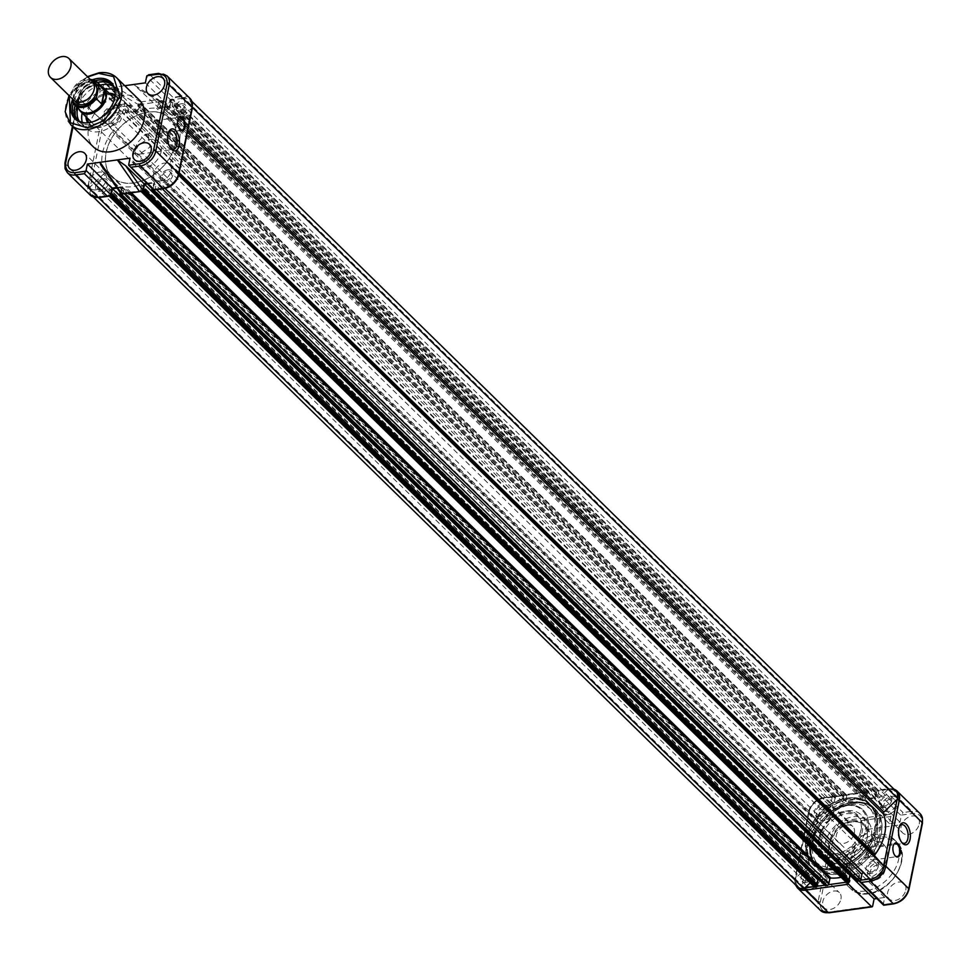 <?xml version="1.0" encoding="UTF-8"?>
<svg xmlns="http://www.w3.org/2000/svg" width="971" height="971" viewBox="0 0 971 971"><rect width="100%" height="100%" fill="white"/><g stroke="black" fill="none" stroke-linecap="round" stroke-linejoin="round"><path stroke-width="0.73" stroke-dasharray="4.86 3.64" d="M114.275 123.754A5.523 3.908 -45.6 0 0 119.251 120.113A5.523 3.908 -45.6 0 0 119.117 115.051A5.523 3.908 -45.6 0 0 116.217 114.238A5.523 3.908 -45.6 0 0 111.24 117.879A5.523 3.908 -45.6 0 0 111.374 122.941A5.523 3.908 -45.6 0 0 114.275 123.754M819.791 814.912A5.523 3.908 -45.6 0 0 824.767 811.271A5.523 3.908 -45.6 0 0 824.634 806.209A5.523 3.908 -45.6 0 0 821.733 805.396A5.523 3.908 -45.6 0 0 816.757 809.037A5.523 3.908 -45.6 0 0 816.89 814.099A5.523 3.908 -45.6 0 0 819.791 814.912M179.113 114.784A5.523 3.908 -45.6 0 0 184.077 111.143A5.523 3.908 -45.6 0 0 183.944 106.082A5.523 3.908 -45.6 0 0 181.043 105.269A5.523 3.908 -45.6 0 0 176.079 108.898A5.523 3.908 -45.6 0 0 176.212 113.971A5.523 3.908 -45.6 0 0 179.113 114.784M884.63 805.942A5.523 3.908 -45.6 0 0 889.594 802.301A5.523 3.908 -45.6 0 0 889.46 797.24A5.523 3.908 -45.6 0 0 886.559 796.426A5.523 3.908 -45.6 0 0 881.595 800.068A5.523 3.908 -45.6 0 0 881.729 805.129A5.523 3.908 -45.6 0 0 884.63 805.942M165.665 180.837A5.523 3.908 -45.6 0 0 170.641 177.208A5.523 3.908 -45.6 0 0 170.508 172.134A5.523 3.908 -45.6 0 0 167.607 171.321A5.523 3.908 -45.6 0 0 162.63 174.962A5.523 3.908 -45.6 0 0 162.764 180.036A5.523 3.908 -45.6 0 0 165.665 180.837M871.181 872.007A5.523 3.908 -45.6 0 0 876.158 868.365A5.523 3.908 -45.6 0 0 876.024 863.292A5.523 3.908 -45.6 0 0 873.123 862.479A5.523 3.908 -45.6 0 0 868.147 866.12A5.523 3.908 -45.6 0 0 868.28 871.193A5.523 3.908 -45.6 0 0 871.181 872.007M100.838 189.818A5.523 3.908 -45.6 0 0 105.803 186.177A5.523 3.908 -45.6 0 0 105.669 181.104A5.523 3.908 -45.6 0 0 102.768 180.29A5.523 3.908 -45.6 0 0 97.804 183.932A5.523 3.908 -45.6 0 0 97.937 189.005A5.523 3.908 -45.6 0 0 100.838 189.818M806.355 880.976A5.523 3.908 -45.6 0 0 811.319 877.335A5.523 3.908 -45.6 0 0 811.186 872.261A5.523 3.908 -45.6 0 0 808.285 871.448A5.523 3.908 -45.6 0 0 803.32 875.089A5.523 3.908 -45.6 0 0 803.454 880.163A5.523 3.908 -45.6 0 0 806.355 880.976M133.719 183.058A41.243 29.166 -45.6 0 0 170.811 155.894A41.243 29.166 -45.6 0 0 169.804 118.074A41.243 29.166 -45.6 0 0 148.162 112.017A41.243 29.166 -45.6 0 0 111.07 139.181A41.243 29.166 -45.6 0 0 112.078 177.001A41.243 29.166 -45.6 0 0 133.719 183.058M839.235 874.216A41.243 29.166 -45.6 0 0 876.328 847.064A41.243 29.166 -45.6 0 0 875.32 809.231A41.243 29.166 -45.6 0 0 853.679 803.175A41.243 29.166 -45.6 0 0 816.587 830.339A41.243 29.166 -45.6 0 0 817.594 868.159A41.243 29.166 -45.6 0 0 839.235 874.216M895.687 790.867A14.431 10.208 -45.6 0 0 888.951 788.658L879.872 797.361A1.651 1.165 134.4 0 1 877.699 796.681L878.767 791.426A1.651 1.165 -45.6 0 0 877.663 790.2L875.393 791.195L875.15 792.409L875.951 792.3L874.895 797.482L865.695 798.757L867.795 792.251L865.816 791.838A1.651 1.165 -45.6 0 0 864.129 793.453L863.085 798.563L862.102 799.376A45.37 32.092 -45.6 0 0 854.407 799.631A45.37 32.092 -45.6 0 0 846.36 801.548L845.656 800.978L846.7 795.868A1.651 1.165 -45.6 0 0 845.595 794.63L844.163 794.836L843.083 796.851L137.566 105.693L138.368 105.572L137.312 110.767L128.111 112.041L130.211 105.536L128.233 105.123A1.651 1.165 -45.6 0 0 126.546 106.725L125.477 111.993A1.651 1.165 134.4 0 1 122.892 113.328L116.933 106.713A14.431 10.208 -45.6 0 0 103.242 119.834L112.454 130.065A1.651 1.165 134.4 0 1 112.308 131.777A45.37 32.092 -45.6 0 0 104.043 172.365A1.651 1.165 134.4 0 1 103.484 174.137L89.453 187.585A14.431 10.208 -45.6 0 0 91.699 195.365A14.431 10.208 -45.6 0 0 98.447 197.574L107.526 188.872A1.651 1.165 134.4 0 1 109.699 189.551L108.631 194.807A1.651 1.165 -45.6 0 0 109.432 196.045M867.552 793.465L162.036 102.307L162.157 100.596L160.3 100.681A1.651 1.165 -45.6 0 0 158.613 102.295L157.569 107.405L156.586 108.218A45.37 32.092 -45.6 0 0 148.891 108.473A45.37 32.092 -45.6 0 0 140.844 110.391L140.14 109.808L141.183 104.698A1.651 1.165 -45.6 0 0 140.079 103.472L138.647 103.679L137.566 105.693M810.142 882.809L813.043 880.029A1.651 1.165 134.4 0 1 815.215 880.709L814.147 885.965A1.651 1.165 -45.6 0 0 814.378 886.948M122.455 194.006A1.651 1.165 -45.6 0 0 123.268 192.78L124.3 187.67L125.283 186.857A45.37 32.092 -45.6 0 0 141.038 184.684L141.73 185.255L140.698 190.365A1.651 1.165 -45.6 0 0 141.038 191.433M841.141 877.311A45.37 32.092 -45.6 0 0 846.554 875.842L847.246 876.425L846.214 881.534A1.651 1.165 -45.6 0 0 846.445 882.518M153.552 189.976L153.649 189.952A1.651 1.165 -45.6 0 0 155.336 188.338L156.404 183.082A1.651 1.165 134.4 0 1 158.989 181.747L164.949 188.362A14.431 10.208 -45.6 0 0 165.252 188.301M863.45 872.65A1.651 1.165 134.4 0 1 864.506 872.905L870.465 879.52M178.615 175.229L169.427 165.009A1.651 1.165 134.4 0 1 169.573 163.298A45.37 32.092 -45.6 0 0 177.827 122.71A1.651 1.165 134.4 0 1 178.385 120.938L192.416 107.49A14.431 10.208 -45.6 0 0 190.182 99.71A14.431 10.208 -45.6 0 0 183.434 97.501L174.355 106.203A1.651 1.165 134.4 0 1 172.183 105.523L173.251 100.268A1.651 1.165 -45.6 0 0 172.146 99.042L169.876 100.037L169.634 101.251L170.435 101.142L169.379 106.325L160.179 107.599L161.235 102.416L162.036 102.307M851.288 875.308L859.286 874.191L857.175 880.758M857.429 879.495L151.901 188.374M858.23 879.386L152.714 188.228L151.913 188.338M859.286 874.191L153.77 183.034L152.714 188.228M147.361 183.92L153.77 183.034M849.831 880.539L849.03 880.661L143.514 189.491M849.03 880.661L849.176 879.908M819.221 879.738L827.219 878.634L825.107 885.2M825.362 883.938L119.846 192.768M826.163 883.816L120.307 192.707M827.219 878.634L121.703 187.476L120.647 192.659M117.09 188.119L121.703 187.476M817.764 884.982L816.963 885.091L111.447 193.933M816.963 885.091L817.109 884.35M843.083 796.851L843.884 796.742L842.828 801.925L833.628 803.199L835.728 796.693L833.749 796.281A1.651 1.165 -45.6 0 0 832.062 797.895L830.994 803.151A1.651 1.165 134.4 0 1 828.409 804.486L822.449 797.871A14.431 10.208 -45.6 0 0 808.758 810.991L817.97 821.223A1.651 1.165 134.4 0 1 817.825 822.935A45.37 32.092 -45.6 0 0 809.559 863.522A1.651 1.165 134.4 0 1 809.001 865.295L794.97 878.743L89.453 187.585M794.97 878.743A14.431 10.208 -45.6 0 0 797.215 886.523M808.758 810.991L103.242 119.834M822.449 797.871L116.933 106.713M835.485 797.895L129.968 106.737M834.684 798.016L129.167 106.846M833.628 803.199L128.111 112.041M842.828 801.925L137.312 110.767M843.884 796.742L138.368 105.572M866.751 793.574L161.235 102.416M865.695 798.757L160.179 107.599M874.895 797.482L169.379 106.325M875.951 792.3L170.435 101.142M875.15 792.409L169.634 101.251M888.951 788.658L183.434 97.501M899.437 826.37A9.443 4.928 82.1 0 0 899.073 827.001A9.443 4.928 82.1 0 0 901.124 841.808A9.443 4.928 82.1 0 0 901.428 842.124A9.443 4.928 82.1 0 0 901.646 842.318M830.302 817.934A24.748 17.502 134.4 0 1 844.539 811.271A24.748 17.502 134.4 0 1 860.136 833.179C860.609 836.893 862.382 836.941 865.452 833.336A31.339 22.175 -45.6 0 0 858.206 807.362A31.339 22.175 -45.6 0 0 827.668 814.026C825.326 818.007 826.2 819.306 830.302 817.934L831.055 818.82L826.503 819.318L827.753 813.941A32.164 22.758 134.4 0 1 863.134 810.008A32.164 22.758 134.4 0 1 866.545 833.761L860.452 836.662L859.893 833.567A23.923 16.92 -45.6 0 0 857.369 815.895A23.923 16.92 -45.6 0 0 844.819 812.387A23.923 16.92 -45.6 0 0 831.055 818.82L831.225 818.99A23.923 16.92 -45.6 0 0 821.527 832.572L820.956 829.465L814.875 832.365A32.164 22.758 -45.6 0 0 818.286 856.131A32.164 22.758 -45.6 0 0 835.157 860.852A32.164 22.758 -45.6 0 0 853.667 852.186L854.917 846.821L850.365 847.307A23.923 16.92 -45.6 0 0 860.063 833.725L860.622 836.82L866.702 833.931A32.164 22.758 -45.6 0 0 863.304 810.166A32.164 22.758 -45.6 0 0 827.923 814.111L826.673 819.475L831.225 818.99M834.72 859.566A31.339 22.175 -45.6 0 0 852.756 851.13C855.099 847.149 854.213 845.85 850.111 847.222A24.748 17.502 134.4 0 1 825.993 852.477A24.748 17.502 134.4 0 1 820.277 831.977C819.815 828.263 818.043 828.214 814.96 831.819A31.339 22.175 -45.6 0 0 834.72 859.566M853.667 852.186L853.497 852.028A32.164 22.758 134.4 0 1 834.987 860.682A32.164 22.758 134.4 0 1 818.116 855.961A32.164 22.758 134.4 0 1 814.705 832.208L820.798 829.307L821.357 832.402A23.923 16.92 -45.6 0 0 823.881 850.074A23.923 16.92 -45.6 0 0 836.432 853.582A23.923 16.92 -45.6 0 0 850.195 847.149L854.747 846.651L853.497 852.028L852.756 851.13M852.101 820.798A22.685 16.046 134.4 0 1 867.297 837.67A22.685 16.046 134.4 0 1 844.151 859.857A22.685 16.046 134.4 0 1 828.955 842.986A22.685 16.046 134.4 0 1 852.101 820.798M844.709 859.553A21.86 15.463 -45.6 0 0 864.372 845.171A21.86 15.463 -45.6 0 0 863.838 825.119A21.86 15.463 -45.6 0 0 852.368 821.915A21.86 15.463 -45.6 0 0 832.705 836.31A21.86 15.463 -45.6 0 0 833.239 856.349A21.86 15.463 -45.6 0 0 844.709 859.553M867.953 830.958C866.836 824.027 871.388 837.22 875.951 845.644L878.767 846.882L876.485 837.524L867.953 830.958L867.637 829.368L868.669 829.865L863.838 825.119M861.338 842.039A1.651 1.165 -45.6 0 0 861.92 839.199A1.651 1.165 -45.6 0 0 861.338 842.039M870.853 851.361L871.436 848.52L869.943 851.069L870.853 851.361M862.782 839.442L871.436 848.52M870.429 859.165A6.603 3.447 82.1 0 0 872.492 860.027A6.603 3.447 82.1 0 0 875.114 854.953A6.603 3.447 82.1 0 0 872.735 847.804A6.603 3.447 82.1 0 0 870.684 846.955A6.603 3.447 82.1 0 0 868.062 852.028A6.603 3.447 82.1 0 0 870.429 859.165M871.011 856.325A3.301 1.724 82.1 0 0 872.031 856.762A3.301 1.724 82.1 0 0 873.342 854.213A3.301 1.724 82.1 0 0 872.164 850.645A3.301 1.724 82.1 0 0 871.133 850.22A3.301 1.724 82.1 0 0 869.822 852.756A3.301 1.724 82.1 0 0 871.011 856.325M863.668 857.344L865.173 857.709L868.754 851.118L867.491 850.717L863.668 857.344M837.257 857.879A27.297 19.311 -45.6 0 0 861.823 839.903A27.297 19.311 -45.6 0 0 861.143 814.863A27.297 19.311 -45.6 0 0 846.821 810.858A27.297 19.311 -45.6 0 0 822.267 828.833A27.297 19.311 -45.6 0 0 822.935 853.873A27.297 19.311 -45.6 0 0 837.257 857.879M843.338 863.838A27.297 19.311 -45.6 0 0 867.904 845.862A27.297 19.311 -45.6 0 0 867.224 820.823A27.297 19.311 -45.6 0 0 852.902 816.817A27.297 19.311 -45.6 0 0 828.348 834.793A27.297 19.311 -45.6 0 0 829.016 859.833A27.297 19.311 -45.6 0 0 843.338 863.838M864.7 879.143A21.86 15.463 -45.6 0 0 884.363 864.748A21.86 15.463 -45.6 0 0 883.828 844.709A21.86 15.463 -45.6 0 0 872.359 841.493A21.86 15.463 -45.6 0 0 852.696 855.888A21.86 15.463 -45.6 0 0 853.23 875.939A21.86 15.463 -45.6 0 0 864.7 879.143M837.852 854.966A23.923 16.92 -45.6 0 0 859.371 839.223A23.923 16.92 -45.6 0 0 858.777 817.279A23.923 16.92 -45.6 0 0 846.227 813.771A23.923 16.92 -45.6 0 0 824.719 829.525A23.923 16.92 -45.6 0 0 825.301 851.458A23.923 16.92 -45.6 0 0 837.852 854.966M831.2 813.37A7.428 5.256 -45.6 0 0 830.047 808.855A7.428 5.256 -45.6 0 0 823.517 808.77A7.428 5.256 -45.6 0 0 818.65 815.106A7.428 5.256 -45.6 0 0 819.658 819.463A7.428 5.256 -45.6 0 0 826.2 819.767A7.428 5.256 -45.6 0 0 831.2 813.37M826.891 809.304A7.258 5.134 -45.6 0 0 825.763 804.898A7.258 5.134 -45.6 0 0 819.39 804.813A7.258 5.134 -45.6 0 0 814.62 811.003A7.258 5.134 -45.6 0 0 815.604 815.264A7.258 5.134 -45.6 0 0 822.012 815.567A7.258 5.134 -45.6 0 0 826.891 809.304M854.395 832.972A10.717 7.586 -45.6 0 0 852.781 826.515A10.717 7.586 -45.6 0 0 843.35 826.309A10.717 7.586 -45.6 0 0 836.274 835.485A10.717 7.586 -45.6 0 0 837.779 841.833A10.717 7.586 -45.6 0 0 847.222 842.197A10.717 7.586 -45.6 0 0 854.395 832.972M833.64 813.03A10.317 7.295 -45.6 0 0 832.086 806.816A10.317 7.295 -45.6 0 0 823.02 806.622A10.317 7.295 -45.6 0 0 816.21 815.446A10.317 7.295 -45.6 0 0 817.655 821.551A10.317 7.295 -45.6 0 0 826.734 821.903A10.317 7.295 -45.6 0 0 833.64 813.03M817.764 879.423A7.428 5.256 -45.6 0 0 816.599 874.92A7.428 5.256 -45.6 0 0 810.081 874.822A7.428 5.256 -45.6 0 0 805.214 881.158A7.428 5.256 -45.6 0 0 806.209 885.516A7.428 5.256 -45.6 0 0 812.763 885.831A7.428 5.256 -45.6 0 0 817.764 879.423M813.455 875.369A7.258 5.134 -45.6 0 0 812.326 870.963A7.258 5.134 -45.6 0 0 805.954 870.866A7.258 5.134 -45.6 0 0 801.184 877.068A7.258 5.134 -45.6 0 0 802.167 881.328A7.258 5.134 -45.6 0 0 808.564 881.619A7.258 5.134 -45.6 0 0 813.455 875.369M840.959 899.025A10.717 7.586 -45.6 0 0 839.345 892.567A10.717 7.586 -45.6 0 0 829.914 892.361A10.717 7.586 -45.6 0 0 822.825 901.537A10.717 7.586 -45.6 0 0 824.33 907.885A10.717 7.586 -45.6 0 0 833.773 908.249A10.717 7.586 -45.6 0 0 840.959 899.025M820.204 879.083A10.317 7.295 -45.6 0 0 818.65 872.868A10.317 7.295 -45.6 0 0 809.583 872.674A10.317 7.295 -45.6 0 0 802.762 881.498A10.317 7.295 -45.6 0 0 804.219 887.603A10.317 7.295 -45.6 0 0 813.297 887.955A10.317 7.295 -45.6 0 0 820.204 879.083M896.027 804.389A7.428 5.256 -45.6 0 0 894.874 799.886A7.428 5.256 -45.6 0 0 888.356 799.788A7.428 5.256 -45.6 0 0 883.476 806.124A7.428 5.256 -45.6 0 0 884.484 810.482A7.428 5.256 -45.6 0 0 891.038 810.797A7.428 5.256 -45.6 0 0 896.027 804.389M891.73 800.335A7.258 5.134 -45.6 0 0 890.601 795.929A7.258 5.134 -45.6 0 0 884.217 795.832A7.258 5.134 -45.6 0 0 879.459 802.034A7.258 5.134 -45.6 0 0 880.442 806.294A7.258 5.134 -45.6 0 0 886.839 806.585A7.258 5.134 -45.6 0 0 891.73 800.335M919.221 824.003A10.717 7.586 -45.6 0 0 917.607 817.533A10.717 7.586 -45.6 0 0 908.188 817.327A10.717 7.586 -45.6 0 0 901.1 826.503A10.717 7.586 -45.6 0 0 902.605 832.851A10.717 7.586 -45.6 0 0 912.048 833.215A10.717 7.586 -45.6 0 0 919.221 824.003M898.478 804.049A10.317 7.295 -45.6 0 0 896.925 797.846A10.317 7.295 -45.6 0 0 887.858 797.64A10.317 7.295 -45.6 0 0 881.037 806.464A10.317 7.295 -45.6 0 0 882.481 812.569A10.317 7.295 -45.6 0 0 891.572 812.921A10.317 7.295 -45.6 0 0 898.478 804.049M882.59 870.453A7.428 5.256 -45.6 0 0 881.437 865.938A7.428 5.256 -45.6 0 0 874.92 865.853A7.428 5.256 -45.6 0 0 870.04 872.189A7.428 5.256 -45.6 0 0 871.048 876.546A7.428 5.256 -45.6 0 0 877.59 876.849A7.428 5.256 -45.6 0 0 882.59 870.453M878.282 866.387A7.258 5.134 -45.6 0 0 877.153 861.981A7.258 5.134 -45.6 0 0 870.781 861.896A7.258 5.134 -45.6 0 0 866.023 868.086A7.258 5.134 -45.6 0 0 867.006 872.346A7.258 5.134 -45.6 0 0 873.402 872.65A7.258 5.134 -45.6 0 0 878.282 866.387M905.785 890.055A10.717 7.586 -45.6 0 0 904.171 883.598A10.717 7.586 -45.6 0 0 894.74 883.392A10.717 7.586 -45.6 0 0 887.664 892.567A10.717 7.586 -45.6 0 0 889.169 898.915A10.717 7.586 -45.6 0 0 898.612 899.28A10.717 7.586 -45.6 0 0 905.785 890.055M885.03 870.113A10.317 7.295 -45.6 0 0 883.476 863.899A10.317 7.295 -45.6 0 0 874.41 863.705A10.317 7.295 -45.6 0 0 867.601 872.528A10.317 7.295 -45.6 0 0 869.045 878.634A10.317 7.295 -45.6 0 0 878.136 878.986A10.317 7.295 -45.6 0 0 885.03 870.113M865.27 891.038A32.832 23.219 134.4 0 1 848.059 886.22A32.832 23.219 134.4 0 1 847.246 856.106A32.832 23.219 134.4 0 1 876.777 834.502A32.832 23.219 134.4 0 1 894 839.32A32.832 23.219 134.4 0 1 894.813 869.421A32.832 23.219 134.4 0 1 865.27 891.038M839.26 874.07A41.073 29.057 134.4 0 1 817.716 868.038A41.073 29.057 134.4 0 1 816.696 830.363A41.073 29.057 134.4 0 1 853.655 803.32A41.073 29.057 134.4 0 1 875.199 809.353A41.073 29.057 134.4 0 1 876.206 847.028A41.073 29.057 134.4 0 1 839.26 874.07M835.546 867.285A38.027 26.897 134.4 0 1 815.604 861.702A38.027 26.897 134.4 0 1 814.669 826.819A38.027 26.897 134.4 0 1 848.872 801.791A38.027 26.897 134.4 0 1 868.814 807.374A38.027 26.897 134.4 0 1 869.749 842.245A38.027 26.897 134.4 0 1 835.546 867.285M838.374 870.052A38.027 26.897 134.4 0 1 818.432 864.469A38.027 26.897 134.4 0 1 817.497 829.598A38.027 26.897 134.4 0 1 851.701 804.558A38.027 26.897 134.4 0 1 871.655 810.142A38.027 26.897 134.4 0 1 872.589 845.013A38.027 26.897 134.4 0 1 838.374 870.052M872.662 906.028L829.501 912A13.606 9.625 134.4 0 1 820.386 901.877L833.834 835.813A13.606 9.625 134.4 0 1 847.719 822.51L890.868 816.538A1.651 0.862 82.1 0 0 890.322 814.293L867.419 791.851A1.651 0.862 82.1 0 0 866.897 791.644A1.651 0.862 82.1 0 0 866.29 792.457L864.845 799.558L875.441 798.101L876.752 791.705L901.319 815.774A2.476 1.748 134.4 0 1 901.586 815.045L903.006 812.545L880.102 790.103L877.007 790.977A2.476 1.748 -45.6 0 0 876.752 791.705M890.868 816.538L889.424 823.639L900.02 822.17L901.319 815.774M884.229 904.875L883.379 904.547A2.476 1.748 134.4 0 1 883.404 903.855L884.702 897.459L876.837 898.551M883.404 903.855L858.825 879.787L860.124 873.39L849.528 874.859L848.084 881.959A1.651 0.862 82.1 0 0 848.047 882.651M858.825 879.787A2.476 1.748 -45.6 0 0 858.801 880.479L859.092 881.122M900.02 822.17L875.441 798.101M889.424 823.639L864.845 799.558M884.702 897.459L860.124 873.39M850.147 875.466L849.528 874.859M893.563 844.988A6.603 3.447 82.1 0 0 893.466 845.183A6.603 3.447 82.1 0 0 894.898 855.536A6.603 3.447 82.1 0 0 895.056 855.706M79.137 121.047A24.748 17.502 -45.6 0 0 81.139 123.584A24.748 17.502 -45.6 0 0 91.541 127.419A24.748 17.502 -45.6 0 0 94.114 127.225A24.748 17.502 -45.6 0 0 119.809 98.569A24.748 17.502 -45.6 0 0 115.767 88.24A24.748 17.502 -45.6 0 0 113.182 86.298M82.341 122.37A24.748 17.502 -45.6 0 0 85.727 128.087A24.748 17.502 -45.6 0 0 98.702 131.716A24.748 17.502 -45.6 0 0 120.962 115.428A24.748 17.502 -45.6 0 0 120.355 92.731A24.748 17.502 -45.6 0 0 114.566 89.478M92.124 127.237A26.642 18.85 -45.6 0 0 119.785 96.372A26.642 18.85 -45.6 0 0 101.457 81.346A26.642 18.85 -45.6 0 0 74.609 105.96A26.642 18.85 -45.6 0 0 89.356 127.444A26.642 18.85 -45.6 0 0 92.124 127.237M115.148 94.903A19.796 14.007 134.4 0 1 119.773 108.097A19.796 14.007 134.4 0 1 105.281 125.732A19.796 14.007 134.4 0 1 87.791 122.832M85.97 116.775A19.796 14.007 134.4 0 1 86.31 112.721A19.796 14.007 134.4 0 1 109.055 93.204M115.039 95.947A18.971 13.424 134.4 0 1 119.494 108.594A18.971 13.424 134.4 0 1 105.596 125.514A18.971 13.424 134.4 0 1 88.822 122.71M87.184 117.964A18.971 13.424 134.4 0 1 87.426 113.037A18.971 13.424 134.4 0 1 110.269 94.393M105.269 89.49A24.748 17.502 -45.6 0 0 82.171 113.061M100.207 85.12A24.748 17.502 -45.6 0 0 77.692 108.097M168.505 132.457A9.443 4.928 82.1 0 0 168.141 133.1A9.443 4.928 82.1 0 0 170.192 147.895A9.443 4.928 82.1 0 0 170.495 148.211A9.443 4.928 82.1 0 0 170.714 148.417M148.332 135.479L145.249 134.277L137.19 142.943L133.707 153.309L139.302 154.158L149.935 147.191L148.332 135.479M178.227 118.644A6.603 3.447 82.1 0 0 178.118 118.85A6.603 3.447 82.1 0 0 179.55 129.192A6.603 3.447 82.1 0 0 179.708 129.361M157.399 121.46A6.603 3.447 82.1 0 0 155.336 120.61A6.603 3.447 82.1 0 0 152.714 125.684A6.603 3.447 82.1 0 0 155.093 132.833A6.603 3.447 82.1 0 0 157.144 133.682A6.603 3.447 82.1 0 0 159.766 128.609A6.603 3.447 82.1 0 0 157.399 121.46M145.359 82.863L169.925 106.944L159.329 108.4L160.676 101.627L158.419 99.625L140.613 101.931L137.858 111.374L127.262 112.842L102.695 88.774L124.749 85.715M174.1 114.821A10.317 7.295 -45.6 0 0 183.361 108.072A10.317 7.295 -45.6 0 0 183.179 98.629A10.317 7.295 -45.6 0 0 177.717 97.064A10.317 7.295 -45.6 0 0 168.42 103.897A10.317 7.295 -45.6 0 0 168.748 113.364A10.317 7.295 -45.6 0 0 174.1 114.821M160.664 180.885A10.317 7.295 -45.6 0 0 169.913 174.137A10.317 7.295 -45.6 0 0 169.743 164.682A10.317 7.295 -45.6 0 0 164.281 163.116A10.317 7.295 -45.6 0 0 154.972 169.949A10.317 7.295 -45.6 0 0 155.311 179.417A10.317 7.295 -45.6 0 0 160.664 180.885M88.786 104.152A10.717 7.586 -45.6 0 0 98.411 97.149A10.717 7.586 -45.6 0 0 98.229 87.317A10.717 7.586 -45.6 0 0 92.548 85.691A10.717 7.586 -45.6 0 0 82.875 92.791A10.717 7.586 -45.6 0 0 83.227 102.635A10.717 7.586 -45.6 0 0 88.786 104.152M109.274 123.803A10.317 7.295 -45.6 0 0 118.523 117.054A10.317 7.295 -45.6 0 0 118.353 107.599A10.317 7.295 -45.6 0 0 112.891 106.033A10.317 7.295 -45.6 0 0 103.581 112.867A10.317 7.295 -45.6 0 0 103.909 122.334A10.317 7.295 -45.6 0 0 109.274 123.803M95.826 189.855A10.317 7.295 -45.6 0 0 105.086 183.106A10.317 7.295 -45.6 0 0 104.904 173.663A10.317 7.295 -45.6 0 0 99.443 172.098A10.317 7.295 -45.6 0 0 90.145 178.931A10.317 7.295 -45.6 0 0 90.473 188.398A10.317 7.295 -45.6 0 0 95.826 189.855M139.339 100.013A32.832 23.219 -45.6 0 0 122.115 95.194A32.832 23.219 -45.6 0 0 114.857 97.1M113.571 97.634A32.832 23.219 -45.6 0 0 90.485 121.205M89.987 122.504A32.832 23.219 -45.6 0 0 93.398 146.912M86.431 122.929A24.748 17.502 -45.6 0 0 86.965 122.941A24.748 17.502 -45.6 0 0 89.538 122.747A24.748 17.502 -45.6 0 0 115.233 94.078A24.748 17.502 -45.6 0 0 115.221 93.544M77.595 120.016A24.748 17.502 -45.6 0 0 78.517 121.023A24.748 17.502 -45.6 0 0 91.505 124.664A24.748 17.502 -45.6 0 0 113.765 108.364A24.748 17.502 -45.6 0 0 113.146 85.679A24.748 17.502 -45.6 0 0 112.114 84.768M95.316 80.714A24.748 17.502 -45.6 0 0 73.201 103.29M97.586 82.547A24.748 17.502 -45.6 0 0 75.083 105.536M92.609 79.707A25.695 18.182 -45.6 0 0 72.667 99.127M116.654 187.488L122.54 186.675L100.668 164.669M122.54 186.675L121.205 193.447L121.788 193.812M127.262 112.842L128.573 106.446A2.476 1.748 -45.6 0 0 128.597 105.754L103.8 81.066M126.072 103.788L117.078 105.038A1.651 0.862 -97.9 0 1 117.625 107.271L128.597 105.754L103.169 81.358L94.175 82.596A15.257 10.79 -45.6 0 0 78.602 97.525L65.166 163.577A15.257 10.79 -45.6 0 0 67.387 172.692M159.329 108.4L134.738 85.399L158.419 99.625M162.545 128.5L161.963 131.34L162.545 128.5M146.742 183.325L154.607 182.232L153.309 188.629A2.476 1.748 -45.6 0 0 153.284 189.321L154.134 189.648M189.915 98.302A15.257 10.79 -45.6 0 0 181.917 96.068L159.013 73.626L150.019 74.864L172.923 97.306L171.491 99.819A2.476 1.748 -45.6 0 0 171.236 100.547L146.657 76.478M169.925 106.944L171.236 100.547M134.738 85.399L157.909 99.54M140.613 101.931L115.379 87.014C114.517 87.584 115.913 89.72 119.554 93.447L137.858 111.374M103.63 81.006L93.665 82.389C85.788 84.186 80.69 89.065 78.384 97.003A1.651 0.789 11.5 0 0 78.602 97.525L101.518 119.967A15.257 10.79 -45.6 0 1 117.078 105.038L94.175 82.596A1.651 0.862 82.1 0 0 93.665 82.389A1.651 0.862 82.1 0 0 93.058 83.203L104.018 81.685A2.476 1.748 134.4 0 1 103.994 82.377L102.695 88.774M104.018 81.685L103.169 81.358M181.346 103.776A7.258 5.134 134.4 0 1 186.214 109.177A7.258 5.134 134.4 0 1 178.81 116.265A7.258 5.134 134.4 0 1 173.943 110.864A7.258 5.134 134.4 0 1 181.346 103.776M167.91 169.828A7.258 5.134 134.4 0 1 172.765 175.229A7.258 5.134 134.4 0 1 165.361 182.33A7.258 5.134 134.4 0 1 160.506 176.928A7.258 5.134 134.4 0 1 167.91 169.828M116.52 112.745A7.258 5.134 134.4 0 1 121.375 118.146A7.258 5.134 134.4 0 1 113.971 125.247A7.258 5.134 134.4 0 1 109.104 119.846A7.258 5.134 134.4 0 1 116.52 112.745M103.072 178.81A7.258 5.134 134.4 0 1 107.939 184.211A7.258 5.134 134.4 0 1 100.535 191.299A7.258 5.134 134.4 0 1 95.668 185.898A7.258 5.134 134.4 0 1 103.072 178.81M148.138 112.163A41.073 29.057 134.4 0 1 175.654 142.737A41.073 29.057 134.4 0 1 133.743 182.912A41.073 29.057 134.4 0 1 106.227 152.338A41.073 29.057 134.4 0 1 148.138 112.163M154.607 182.232L130.041 158.164M92.281 81.394A13.193 9.334 -45.6 0 0 80.666 81.042A13.193 9.334 -45.6 0 0 71.89 92.366A13.193 9.334 -45.6 0 0 73.808 100.256M93.374 82.79A13.193 9.334 -45.6 0 0 82.134 84.101A13.193 9.334 -45.6 0 0 74.391 94.818A13.193 9.334 -45.6 0 0 75.228 101.312M161.125 151.731A16.495 11.664 -45.6 0 0 158.734 141.875A16.495 11.664 -45.6 0 0 144.206 141.438A16.495 11.664 -45.6 0 0 133.245 155.591A16.495 11.664 -45.6 0 0 135.637 165.446A16.495 11.664 -45.6 0 0 150.165 165.883A16.495 11.664 -45.6 0 0 161.125 151.731M80.229 110.573A16.082 11.373 134.4 0 1 78.372 107.805A16.082 11.373 134.4 0 1 78.056 106.931L78.263 101.737A16.495 11.664 134.4 0 1 100.875 86.164A16.495 11.664 134.4 0 1 101.615 86.492M72.813 99.273L74.888 89.041L90.594 79.743M72.57 101.943L77.898 107.162L80.654 93.592L75.325 88.373L74.888 89.041L75.325 88.373A16.082 11.373 134.4 0 1 90.388 79.537M80.654 93.592L77.898 107.162M79.1 109.48A16.495 11.664 134.4 0 1 78.76 108.74A16.495 11.664 134.4 0 1 78.263 101.737L80.811 93.981M80.557 94.624A16.082 11.373 134.4 0 1 99.94 85.8A16.082 11.373 134.4 0 1 102.744 87.596M862.102 799.376L156.586 108.218M813.043 880.029L107.526 188.872M129.738 192.998L124.3 187.67M846.554 875.842L141.038 184.684M162.254 188.811L156.404 183.082M179.186 172.717L169.573 163.298M178.87 174.258L169.427 165.009M864.506 872.905L158.989 181.747M156.61 189.588L155.336 188.338M857.187 880.697L151.67 189.539M846.214 881.534L140.698 190.365M847.246 876.425L141.73 185.255M131.328 192.78L125.283 186.857M124.264 193.763L123.268 192.78M825.119 885.139L119.603 193.982M814.147 885.965L108.631 194.807M815.215 880.709L109.699 189.551M809.001 865.295L103.484 174.137M809.559 863.522L104.043 172.365M817.825 822.935L112.308 131.777M817.97 821.223L112.454 130.065M828.409 804.486L122.892 113.328M830.994 803.151L125.477 111.993M832.062 797.895L126.546 106.725M833.749 796.281L128.233 105.123M835.169 796.074L129.653 104.917M835.728 796.693L130.211 105.536M843.326 795.637L137.809 104.48M844.163 794.836L138.647 103.679M845.595 794.63L140.079 103.472M846.7 795.868L141.183 104.698M845.656 800.978L140.14 109.808M846.36 801.548L140.844 110.391M863.085 798.563L157.569 107.405M864.129 793.453L158.613 102.295M865.816 791.838L160.3 100.681M867.237 791.644L161.72 100.474M867.795 792.251L162.278 101.093M875.393 791.195L169.876 100.037M876.23 790.394L170.714 99.236M877.663 790.2L172.146 99.042M878.767 791.426L173.251 100.268M877.699 796.681L172.183 105.523M879.872 797.361L174.355 106.203M187.84 130.187L178.385 120.938M187.439 132.117L177.827 122.71M879.532 837.196A32.832 23.219 -45.6 0 0 850.001 858.801A32.832 23.219 -45.6 0 0 850.802 888.914A32.832 23.219 -45.6 0 0 868.025 893.733A32.832 23.219 -45.6 0 0 897.556 872.116A32.832 23.219 -45.6 0 0 896.755 842.015A32.832 23.219 -45.6 0 0 879.532 837.196M868.814 893.308A31.679 22.406 134.4 0 1 847.586 869.737A31.679 22.406 134.4 0 1 879.908 838.762A31.679 22.406 134.4 0 1 901.124 862.321A31.679 22.406 134.4 0 1 868.814 893.308M852.089 802.641A40.248 28.475 -45.6 0 0 811.016 842.015A40.248 28.475 -45.6 0 0 837.985 871.97A40.248 28.475 -45.6 0 0 879.058 832.596A40.248 28.475 -45.6 0 0 852.089 802.641M838.264 873.087A41.073 29.057 134.4 0 1 816.708 867.054A41.073 29.057 134.4 0 1 815.701 829.392A41.073 29.057 134.4 0 1 852.647 802.337A41.073 29.057 134.4 0 1 874.203 808.37A41.073 29.057 134.4 0 1 875.211 846.044A41.073 29.057 134.4 0 1 838.264 873.087M835.096 869.482A40.576 28.705 134.4 0 1 807.908 839.284A40.576 28.705 134.4 0 1 849.322 799.582A40.576 28.705 134.4 0 1 876.51 829.792A40.576 28.705 134.4 0 1 835.096 869.482M849.152 798.915A41.073 29.057 -45.6 0 0 812.205 825.957A41.073 29.057 -45.6 0 0 813.213 863.632A41.073 29.057 -45.6 0 0 834.757 869.664A41.073 29.057 -45.6 0 0 871.715 842.622A41.073 29.057 -45.6 0 0 870.708 804.947A41.073 29.057 -45.6 0 0 849.152 798.915M833.846 868.766A41.073 29.057 134.4 0 1 812.302 862.734A41.073 29.057 134.4 0 1 811.283 825.059A41.073 29.057 134.4 0 1 848.241 798.016A41.073 29.057 134.4 0 1 869.785 804.049A41.073 29.057 134.4 0 1 870.793 841.723A41.073 29.057 134.4 0 1 833.846 868.766M847.901 798.198A40.576 28.705 -45.6 0 0 806.488 837.9A40.576 28.705 -45.6 0 0 833.676 868.098A40.576 28.705 -45.6 0 0 875.089 828.397A40.576 28.705 -45.6 0 0 847.901 798.198M880.102 790.103L889.096 788.853L912 811.295L903.006 812.545M890.322 814.293L847.173 820.264L824.27 797.834L867.419 791.851M808.697 812.751L831.601 835.194L818.165 901.258L795.261 878.816L808.697 812.751A15.257 10.79 134.4 0 1 824.27 797.834A1.651 0.862 -97.9 0 0 823.748 797.616C815.871 799.424 810.785 804.291 808.479 812.229A1.651 0.789 -168.5 0 0 808.697 812.751M901.586 815.045L912.546 813.528A13.606 9.625 134.4 0 1 921.661 823.663L908.225 889.715A13.606 9.625 134.4 0 1 894.34 903.03L883.379 904.547M897.131 799.424A13.606 9.625 -45.6 0 0 887.98 789.459L877.007 790.977M866.29 792.457L823.141 798.429A13.606 9.625 -45.6 0 0 809.256 811.744L795.819 877.808A13.606 9.625 -45.6 0 0 804.777 887.955M814.086 886.669L817.521 886.195M824.78 885.188L828.445 884.678M846.154 882.226L848.084 881.959M858.801 880.479L860.512 880.236M869.87 878.949A13.606 9.625 -45.6 0 0 883.622 865.816M820.277 831.977L821.527 832.572M865.452 833.336L866.702 833.931M820.386 901.877A1.651 0.789 11.5 0 1 818.165 901.258A15.257 10.79 -45.6 0 0 820.386 910.373M797.47 887.931A15.257 10.79 134.4 0 1 795.261 878.816A1.651 0.789 -168.5 0 1 795.031 878.294L795.419 884.763M920.01 813.54A15.257 10.79 -45.6 0 0 912 811.295A1.651 0.862 82.1 0 1 912.546 813.528M887.98 789.459A1.651 0.862 82.1 0 1 888.586 788.646A1.651 0.862 82.1 0 1 889.096 788.853A15.257 10.79 134.4 0 1 894.024 789.229M847.719 822.51A1.651 0.862 82.1 0 0 847.173 820.264A15.257 10.79 -45.6 0 0 831.601 835.194A1.651 0.789 11.5 0 0 833.834 835.813M823.141 798.429A1.651 0.862 -97.9 0 1 823.748 797.616L866.897 791.644M809.256 811.744A1.651 0.789 -168.5 0 0 808.479 812.229L795.031 878.294A1.651 0.789 -168.5 0 1 795.819 877.808M70.652 124.64A32.832 23.219 134.4 0 1 69.851 94.527A32.832 23.219 134.4 0 1 99.382 72.922M69.257 95.789L87.73 76.94M104.237 168.736L121.254 193.023M117.625 107.271C110.536 108.983 105.912 113.413 103.739 120.586A1.651 0.789 -168.5 0 1 101.518 119.967L88.07 186.019L65.166 163.577M103.739 120.586L90.303 186.65A1.651 0.789 -168.5 0 1 88.07 186.019A15.257 10.79 -45.6 0 0 90.291 195.135M99.248 197.247A1.651 0.862 82.1 0 0 99.418 196.773L110.378 195.256M90.303 186.65C89.599 193.617 92.633 196.992 99.418 196.773M160.676 101.627L139.29 104.589M141.026 90.473L160.628 102.052M167.012 75.859A15.257 10.79 -45.6 0 0 159.013 73.626M153.284 189.321L164.257 187.804C171.345 186.092 175.969 181.662 178.142 174.489L191.578 108.424C192.282 101.457 189.248 98.083 182.463 98.302A1.651 0.862 82.1 0 0 181.917 96.068L172.923 97.306M182.463 98.302L171.491 99.819M139.156 105.026L119.554 93.447M128.573 106.446L103.994 82.377M72.412 126.364L78.384 97.003A1.651 0.789 11.5 0 1 79.173 96.517C81.333 89.344 85.97 84.914 93.058 83.203M72.983 126.922L79.173 96.517M121.205 193.447L142.591 190.486M153.309 188.629L128.742 164.548M824.634 806.209L119.117 115.051M889.46 797.24L183.944 106.082M876.024 863.292L170.508 172.134M811.186 872.261L105.669 181.104M875.32 809.231L169.804 118.074M864.469 872.868L158.953 181.711M847.125 875.927L141.608 184.769M814.972 879.726L109.456 188.556M93.495 197.125L91.699 195.365M828.445 804.522L122.929 113.364M835.606 796.196L130.09 105.038M846.457 794.873L140.941 103.715M845.777 801.463L140.261 110.306M867.673 791.766L162.157 100.596M878.524 790.443L173.008 99.285M877.942 797.677L172.425 106.507M191.979 101.469L190.182 99.71M817.594 868.159L112.078 177.001M803.454 880.163L97.937 189.005M868.28 871.193L162.764 180.036M881.729 805.129L176.212 113.971M816.89 814.099L111.374 122.941M848.059 886.22L850.802 888.914C855.317 893.15 861.18 894.801 868.39 893.878C892.398 891.815 912.631 855.633 896.755 842.015L894 839.32M875.199 809.353L874.203 808.37C868.644 803.138 861.374 801.099 852.392 802.24C822.328 804.789 796.96 850.28 816.708 867.054L817.716 868.038M834.914 869.725C825.957 870.866 818.723 868.827 813.213 863.632L812.302 862.734C792.615 846.105 817.995 800.492 848.084 797.956C857.041 796.815 864.275 798.854 869.785 804.049L870.708 804.947C890.395 821.575 865.003 867.188 834.914 869.725M878.767 846.882L904.377 843.338M872.492 860.027L897.168 856.604M865.173 857.709L872.031 856.762M867.224 820.823L861.143 814.863M883.828 844.709L876.485 837.524M858.777 817.279L857.369 815.895M825.763 804.898L830.047 808.855M832.086 806.816L852.781 826.515M812.326 870.963L816.599 874.92M818.65 872.868L839.345 892.567M890.601 795.929L894.874 799.886M896.925 797.846L917.607 817.533M877.153 861.981L881.437 865.938M883.476 863.899L904.171 883.598M815.604 861.702L818.432 864.469M868.814 807.374L871.655 810.142M869.045 878.634L889.169 898.915M867.006 872.346L871.048 876.546M882.481 812.569L902.605 832.851M880.442 806.294L884.484 810.482M804.219 887.603L824.33 907.885M802.167 881.328L806.209 885.516M817.655 821.551L837.779 841.833M815.604 815.264L819.658 819.463M825.301 851.458L823.881 850.074M853.23 875.939L833.239 856.349M829.016 859.833L822.935 853.873M867.491 850.717L871.133 850.22M870.684 846.955L895.359 843.532M869.943 851.069L860.476 841.796M867.637 829.368L901.792 824.634M901.124 841.808L902.18 842.974M899.073 827.001L899.765 825.593M893.89 789.107L888.586 788.646L878.621 790.018M120.355 92.731L115.767 88.24M119.809 98.569L119.785 96.372M91.541 127.419L89.356 127.444M85.727 128.087L81.139 123.584M170.192 147.895L171.248 149.073M168.141 133.1L168.845 131.68M145.249 134.277L170.86 130.733M155.336 120.61L180.011 117.2M183.179 98.629L163.055 78.348M169.743 164.682L149.619 144.4M118.353 107.599L98.229 87.317M104.904 173.663L84.793 153.382M115.233 94.078L115.221 92.985M113.146 85.679L111.192 83.761M78.517 121.023L76.563 119.105M86.965 122.941L85.873 122.953M87.451 76.66L68.977 95.51M90.473 188.398L69.778 168.699M103.909 122.334L83.227 102.635M155.311 179.417L134.617 159.717M168.748 113.364L148.053 93.665M157.144 133.682L181.832 130.272M139.302 154.158L173.445 149.437M93.702 89.854C97.209 79.804 82.195 78.287 74.901 94.248C74.67 99.977 76.563 102.477 80.593 101.724C88.337 99.637 92.706 95.68 93.702 89.854M158.734 141.875L114.542 98.581M75.107 88.446L90.315 79.476M99.94 85.8L100.875 86.164M135.637 165.446L91.456 122.152M78.372 107.805L78.76 108.74"/><path stroke-width="1.46" d="M825.107 885.2L827.098 885.552A1.651 1.165 -45.6 0 0 828.785 883.938L829.817 878.828L830.8 878.015A45.37 32.092 -45.6 0 0 841.141 877.311M857.175 880.758L859.165 881.122A1.651 1.165 -45.6 0 0 860.852 879.508L861.92 874.24A1.651 1.165 134.4 0 1 863.45 872.65M164.949 188.374L870.465 879.52A14.431 10.208 -45.6 0 0 884.156 866.399L874.944 856.167A1.651 1.165 134.4 0 1 875.089 854.456A45.37 32.092 -45.6 0 0 883.343 813.868A1.651 1.165 134.4 0 1 883.901 812.096L897.932 798.648L192.44 107.514M884.156 866.399L178.615 175.229M165.252 188.301A14.431 10.208 -45.6 0 0 178.64 175.241M151.901 188.374L151.792 190.037L153.552 189.976M849.176 879.908L850.086 875.466L144.57 184.308L147.361 183.92M850.086 875.466L851.288 875.308M141.026 191.445L846.445 882.518A1.651 1.165 -45.6 0 0 847.319 882.76L848.739 882.554L849.831 880.539L144.315 189.381L143.514 189.491L144.57 184.308M141.038 191.433A1.651 1.165 -45.6 0 0 141.802 191.603L143.223 191.396L144.315 189.381M120.307 192.707L119.724 194.467L121.581 194.394A1.651 1.165 -45.6 0 0 122.455 194.006M817.109 884.35L818.019 879.908L112.502 188.75L117.09 188.119M818.019 879.908L819.221 879.738M109.201 196.118L814.378 886.948A1.651 1.165 -45.6 0 0 815.252 887.191L816.672 886.996L817.764 884.982L112.248 193.824L111.447 193.933L112.502 188.75M109.432 196.045A1.651 1.165 -45.6 0 0 109.735 196.033L111.155 195.839L112.248 193.824M93.495 197.125L797.215 886.523A14.431 10.208 -45.6 0 0 803.964 888.732L98.508 197.635M803.964 888.732L810.142 882.809M897.932 798.648A14.431 10.208 -45.6 0 0 895.687 790.867L191.979 101.469M906.416 824.245A11.094 5.777 -97.9 0 1 910.07 839.284A11.094 5.777 -97.9 0 1 902.532 843.35A11.094 5.777 -97.9 0 1 902.18 842.974A11.094 5.777 -97.9 0 1 899.765 825.593A11.094 5.777 -97.9 0 1 906.416 824.245M901.646 842.318A9.443 4.928 82.1 0 0 904.377 843.338A9.443 4.928 82.1 0 0 908.128 836.08A9.443 4.928 82.1 0 0 904.741 825.86A9.443 4.928 82.1 0 0 901.792 824.634A9.443 4.928 82.1 0 0 899.437 826.37M897.92 843.908A7.088 3.702 -97.9 0 1 900.263 853.521A7.088 3.702 -97.9 0 1 895.444 856.119A7.088 3.702 -97.9 0 1 895.213 855.888A7.088 3.702 -97.9 0 1 893.672 844.758A7.088 3.702 -97.9 0 1 897.92 843.908M895.056 855.706A6.603 3.447 82.1 0 0 895.104 855.754A6.603 3.447 82.1 0 0 897.168 856.604A6.603 3.447 82.1 0 0 899.789 851.531A6.603 3.447 82.1 0 0 897.422 844.394A6.603 3.447 82.1 0 0 895.359 843.532A6.603 3.447 82.1 0 0 893.563 844.988M871.533 906.635L848.63 884.193L805.481 890.164L828.384 912.606L871.533 906.635A1.651 0.862 82.1 0 0 872.055 906.853A1.651 0.862 82.1 0 0 872.662 906.028L874.106 898.928L850.147 875.466M876.837 898.551L874.106 898.928M848.047 882.651A1.651 0.862 82.1 0 0 848.63 884.193M884.229 904.875L893.223 903.637L870.307 881.195L861.313 882.445L884.229 904.875M859.092 881.122L883.586 905.166M858.801 880.479L861.313 882.445M113.182 86.298A24.748 17.502 -45.6 0 0 102.792 84.611A24.748 17.502 -45.6 0 0 100.207 85.12M114.566 89.478A24.748 17.502 -45.6 0 0 107.38 89.101A24.748 17.502 -45.6 0 0 105.269 89.49M87.791 122.832A19.796 14.007 134.4 0 1 85.97 116.775M88.822 122.71A18.971 13.424 134.4 0 1 87.184 117.964M109.055 93.204A19.796 14.007 134.4 0 1 115.148 94.903M110.269 94.393A18.971 13.424 134.4 0 1 115.039 95.947M82.171 113.061A24.748 17.502 -45.6 0 0 82.341 122.37M77.692 108.097A24.748 17.502 -45.6 0 0 79.137 121.047M121.788 193.812L100.062 162.303L87.378 164.063L111.944 188.131L110.645 194.528L86.079 170.459A2.476 1.748 134.4 0 1 85.812 171.187L74.852 172.704C68.055 172.911 65.021 169.537 65.725 162.57L72.983 126.922M153.503 189.94L128.718 165.24L154.134 189.648L163.128 188.398L140.225 165.968A1.651 0.862 -97.9 0 1 139.678 163.723L128.718 165.24A2.476 1.748 134.4 0 1 128.742 164.548L130.041 158.164L117.357 159.912L125.708 165.762L144.011 183.701L142.725 190.049L141.196 191.421L121.97 193.581M171.6 149.437A11.094 5.777 -97.9 0 1 171.248 149.073A11.094 5.777 -97.9 0 1 168.845 131.68A11.094 5.777 -97.9 0 1 175.484 130.345A11.094 5.777 -97.9 0 1 179.15 145.371A11.094 5.777 -97.9 0 1 171.6 149.437M170.714 148.417A9.443 4.928 82.1 0 0 173.445 149.437A9.443 4.928 82.1 0 0 177.195 142.167A9.443 4.928 82.1 0 0 173.809 131.959A9.443 4.928 82.1 0 0 170.86 130.733A9.443 4.928 82.1 0 0 168.505 132.457M180.096 129.786A7.088 3.702 -97.9 0 1 179.866 129.544A7.088 3.702 -97.9 0 1 178.336 118.426A7.088 3.702 -97.9 0 1 182.584 117.564A7.088 3.702 -97.9 0 1 184.927 127.177A7.088 3.702 -97.9 0 1 180.096 129.786M179.708 129.361A6.603 3.447 82.1 0 0 179.769 129.41A6.603 3.447 82.1 0 0 181.832 130.272A6.603 3.447 82.1 0 0 184.441 125.186A6.603 3.447 82.1 0 0 182.075 118.049A6.603 3.447 82.1 0 0 180.011 117.2A6.603 3.447 82.1 0 0 178.227 118.644M153.624 95.182A10.717 7.586 -45.6 0 0 163.249 88.167A10.717 7.586 -45.6 0 0 163.055 78.348A10.717 7.586 -45.6 0 0 157.387 76.709A10.717 7.586 -45.6 0 0 147.713 83.822A10.717 7.586 -45.6 0 0 148.053 93.665A10.717 7.586 -45.6 0 0 153.624 95.182M140.188 161.247A10.717 7.586 -45.6 0 0 149.801 154.231A10.717 7.586 -45.6 0 0 149.619 144.4A10.717 7.586 -45.6 0 0 143.939 142.773A10.717 7.586 -45.6 0 0 134.265 149.874A10.717 7.586 -45.6 0 0 134.617 159.717A10.717 7.586 -45.6 0 0 140.188 161.247M75.35 170.216A10.717 7.586 -45.6 0 0 84.975 163.201A10.717 7.586 -45.6 0 0 84.793 153.382A10.717 7.586 -45.6 0 0 79.112 151.743A10.717 7.586 -45.6 0 0 69.439 158.856A10.717 7.586 -45.6 0 0 69.778 168.699A10.717 7.586 -45.6 0 0 75.35 170.216M114.857 97.1A32.832 23.219 -45.6 0 0 113.571 97.634M90.485 121.205A32.832 23.219 -45.6 0 0 89.987 122.504M93.398 146.912A32.832 23.219 -45.6 0 0 110.621 151.731A32.832 23.219 -45.6 0 0 140.152 130.126A32.832 23.219 -45.6 0 0 139.339 100.013L116.605 77.741A32.832 23.219 134.4 0 1 117.406 107.842A32.832 23.219 134.4 0 1 87.876 129.459A32.832 23.219 134.4 0 1 70.652 124.64L93.398 146.912M72.667 99.127A25.695 18.182 -45.6 0 0 85.873 122.953A25.695 18.182 -45.6 0 0 88.543 122.747A25.695 18.182 -45.6 0 0 115.221 92.985A25.695 18.182 -45.6 0 0 97.549 78.481A25.695 18.182 -45.6 0 0 92.609 79.707M115.221 93.544A24.748 17.502 -45.6 0 0 111.192 83.761A24.748 17.502 -45.6 0 0 98.217 80.12A24.748 17.502 -45.6 0 0 95.316 80.714M112.114 84.768A24.748 17.502 -45.6 0 0 100.171 82.037A24.748 17.502 -45.6 0 0 97.586 82.547M73.201 103.29A24.748 17.502 -45.6 0 0 76.563 119.105A24.748 17.502 -45.6 0 0 86.431 122.929M75.083 105.536A24.748 17.502 -45.6 0 0 77.595 120.016M107.283 196.13L98.302 197.38A1.651 0.862 82.1 0 0 98.811 197.586L90.291 195.135A15.257 10.79 -45.6 0 0 98.302 197.38L75.386 174.938L84.38 173.688L107.283 196.13L110.378 195.256A2.476 1.748 -45.6 0 0 110.645 194.528M124.749 85.715L145.359 82.863L146.657 76.478A2.476 1.748 134.4 0 1 146.924 75.75L157.885 74.233C164.669 74.014 167.716 77.389 167 84.356A1.651 0.789 11.5 0 1 169.233 84.975A15.257 10.79 -45.6 0 0 167.012 75.859L189.915 98.302A15.257 10.79 -45.6 0 1 192.137 107.417A1.651 0.789 11.5 0 1 192.367 107.939A1.651 0.789 11.5 0 1 191.955 108.339M150.019 74.864L146.924 75.75M84.38 173.688L85.812 171.187M87.378 164.063L86.079 170.459M111.944 188.131L116.654 187.488M121.29 194.103L100.668 164.669L100.062 162.303L117.357 159.912L139.266 191.19M144.011 183.701L146.742 183.325M50.468 77.377L73.808 100.256A13.193 9.334 -45.6 0 0 85.424 100.608A13.193 9.334 -45.6 0 0 94.199 89.283A13.193 9.334 -45.6 0 0 92.281 81.394L68.941 58.527A13.193 9.334 134.4 0 1 70.859 66.416A13.193 9.334 134.4 0 1 62.083 77.729A13.193 9.334 134.4 0 1 50.468 77.377A13.193 9.334 134.4 0 1 48.55 69.499A13.193 9.334 134.4 0 1 57.325 58.175A13.193 9.334 134.4 0 1 68.941 58.527M75.228 101.312A13.193 9.334 -45.6 0 0 86.868 103.569A13.193 9.334 -45.6 0 0 96.699 91.723A13.193 9.334 -45.6 0 0 93.374 82.79M101.615 86.492A16.495 11.664 134.4 0 1 103.751 88.021A16.495 11.664 134.4 0 1 106.155 97.865A16.495 11.664 134.4 0 1 95.182 112.029A16.495 11.664 134.4 0 1 80.666 111.58A16.495 11.664 134.4 0 1 79.1 109.48M101.603 103.885L104.358 90.315L106.155 97.865L102.416 103.557L101.603 103.885L96.263 98.666A16.082 11.373 134.4 0 1 74.536 105.002A16.082 11.373 134.4 0 1 72.57 101.943L72.813 99.273M96.263 98.666L99.03 85.096L104.358 90.315M72.57 101.943L72.497 100.778C78.457 109.262 86.358 108.169 96.202 97.501M90.388 79.537A16.082 11.373 134.4 0 1 97.051 82.025L102.744 87.596A16.082 11.373 134.4 0 1 104.917 91.25M102.416 103.557A16.082 11.373 134.4 0 1 80.229 110.573L72.497 101.834M101.943 103.994L104.65 90.679M829.817 878.828L129.738 192.998M861.92 874.24L162.254 188.811M875.089 854.456L179.186 172.717M874.944 856.167L178.87 174.258M860.852 879.508L156.61 189.588M859.165 881.122L153.685 190L163.65 188.617A1.651 0.862 82.1 0 0 164.099 188.228M857.733 881.316L152.216 190.158M849.589 881.753L144.072 190.595M848.739 882.554L143.223 191.396M847.319 882.76L141.802 191.603M830.8 878.015L131.328 192.78M828.785 883.938L124.264 193.763M827.098 885.552L121.581 194.394M825.666 885.758L120.149 194.588M824.78 885.188L817.521 886.195L112.005 195.037M816.672 886.996L111.155 195.839M815.252 887.191L109.735 196.033M883.901 812.096L187.84 130.187M883.343 813.868L187.439 132.117M883.622 865.816A13.606 9.625 -45.6 0 0 883.659 865.647A1.651 0.789 -168.5 0 1 885.88 866.266L908.783 888.708L922.232 822.655L899.316 800.213L885.88 866.266A15.257 10.79 134.4 0 1 870.307 881.195A1.651 0.862 -97.9 0 1 869.773 878.961A13.606 9.625 -45.6 0 0 869.87 878.949M804.777 887.955A13.606 9.625 -45.6 0 0 804.935 887.931L814.086 886.669M828.445 884.678L846.154 882.226M860.512 880.236L869.773 878.961M883.659 865.647L897.095 799.582A13.606 9.625 -45.6 0 0 897.131 799.424M820.386 910.373A15.257 10.79 -45.6 0 0 828.384 912.606A1.651 0.862 -97.9 0 0 828.906 912.825L820.386 910.373L797.47 887.931A15.257 10.79 134.4 0 0 805.481 890.164A1.651 0.862 -97.9 0 1 804.935 887.931M893.223 903.637A15.257 10.79 -45.6 0 0 908.783 888.708A1.651 0.789 -168.5 0 1 909.014 889.23C906.708 897.168 901.61 902.047 893.733 903.843A1.651 0.862 -97.9 0 1 893.223 903.637M922.037 823.566A1.651 0.789 -168.5 0 0 922.45 823.177A1.651 0.789 -168.5 0 0 922.232 822.655A15.257 10.79 -45.6 0 0 920.01 813.54L897.107 791.098A15.257 10.79 134.4 0 1 899.316 800.213A1.651 0.789 -168.5 0 0 897.095 799.582M894.024 789.229A15.257 10.79 134.4 0 1 897.107 791.098L893.89 789.107M908.565 889.642A1.651 0.789 -168.5 0 0 909.014 889.23L922.45 823.177L922.329 817.509L920.01 813.54M894.194 903.467A1.651 0.862 -97.9 0 1 893.733 903.843L883.768 905.227M829.343 912.473A1.651 0.862 -97.9 0 1 828.906 912.825L872.055 906.853M99.382 72.922A32.832 23.219 134.4 0 1 116.605 77.741C112.09 73.505 106.227 71.842 99.018 72.764L87.451 76.66M87.73 76.94L98.593 73.335L113.546 76.575L119.809 96.906L104.662 120.21L87.499 127.893L70.385 122.734L69.257 95.789M90.291 195.135L67.387 172.692A15.257 10.79 -45.6 0 0 75.386 174.938A1.651 0.862 -97.9 0 1 74.852 172.704M108.776 196.215L98.811 197.586A1.651 0.862 82.1 0 0 99.248 197.247M169.233 84.975L192.137 107.417L178.7 173.481L155.797 151.039L169.233 84.975M131.231 167.206L140.225 165.968A15.257 10.79 -45.6 0 0 155.797 151.039A1.651 0.789 -168.5 0 0 153.564 150.42C151.391 157.581 146.767 162.023 139.678 163.723M189.915 98.302L192.258 102.331L192.367 107.939L178.919 174.003C176.613 181.941 171.527 186.808 163.65 188.617A1.651 0.862 82.1 0 1 163.128 188.398A15.257 10.79 -45.6 0 0 178.7 173.481A1.651 0.789 11.5 0 1 178.919 174.003A1.651 0.789 11.5 0 1 178.482 174.404M65.166 163.577A1.651 0.789 11.5 0 1 64.948 163.055A1.651 0.789 11.5 0 1 65.725 162.57M142.725 190.049L125.708 165.762M167 84.356L153.564 150.42M159.013 73.626A1.651 0.862 82.1 0 0 158.491 73.408A1.651 0.862 82.1 0 0 157.885 74.233M90.594 79.743L98.593 85.764M90.315 79.476L97.051 82.025A16.082 11.373 134.4 0 1 99.03 85.096M857.308 881.195L151.792 190.037M825.241 885.637L119.724 194.467M795.419 884.763L797.47 887.931M68.977 95.51L65.166 111.714L70.652 124.64M67.387 172.692L65.057 168.675L64.948 163.055L72.412 126.364M121.399 194.151L141.196 191.421M148.527 74.791L158.491 73.408L167.012 75.859M114.542 98.581L103.751 88.021M91.456 122.152L80.666 111.58"/></g></svg>
